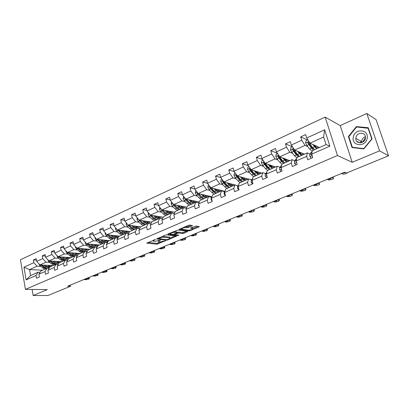 <?xml version="1.0" encoding="UTF-8"?>
<svg xmlns="http://www.w3.org/2000/svg" width="409" height="409" viewBox="0 0 409 409"><rect width="100%" height="100%" fill="white"/><g stroke="black" fill="none" stroke-linecap="round" stroke-linejoin="round"><path stroke-width="0.61" d="M155.374 239.49L146.765 243.13L156.903 244.219L165.706 240.686L159.817 241.97L158.595 241.785C158.165 241.545 158.457 241.198 159.479 240.743L160.553 240.083L154.689 241.397L153.426 241.208C152.992 240.962 153.283 240.61 154.3 240.155L155.374 239.49M361.433 142.705L360.559 142.23M192.158 225.911L192.47 225.533L189.658 225.088L188.355 225.323L179.183 229.444L188.948 230.85L190.211 230.62L198.973 226.969L199.29 226.596L196.013 226.075L190.942 227.9L190.635 228.268L192.573 228.59C192.542 229.464 191.136 229.996 188.36 230.19L181.734 229.204C181.749 228.314 183.171 227.777 186.003 227.588L188.355 227.511L192.158 225.911L192.046 225.456M352.221 162.281L379.583 150.855L388.55 155.798L376.081 119.612L366.832 113.492L340.222 125.589L325.155 117.102L337.486 155.507L352.221 162.281L340.222 125.589M32.117 289.449L33.149 295.502L47.275 289.603L25.409 289.383L337.486 155.507M33.149 295.502L47.945 295.508L70.563 286.228L70.353 285.088M388.55 155.798L346.561 173.017L344.603 172.204L67.7 286.177L70.563 286.228M166.591 234.838L165.308 235.073L156.565 238.989L166.596 240.175L167.838 239.945L176.499 236.116L166.591 234.838M168.027 233.922L177.987 230.022L187.762 231.412L183.774 233.304L182.516 233.534L178.621 233.007L174.919 234.26L174.735 234.638L178.886 235.185L177.803 235.589L167.859 234.301L168.027 233.922M379.583 150.855L366.832 113.492M311.704 154.142L312.323 150.681L326.029 144.607L329.879 146.136L311.704 154.142L312.773 157.593L307.732 159.796L306.673 156.356L296.167 160.977L297.195 164.398L292.297 166.535L291.28 163.13L281.06 167.629L282.052 171.008L277.287 173.089L276.305 169.725L266.371 174.096L267.328 177.44L262.69 179.464L261.745 176.136L252.077 180.389L252.997 183.697L248.488 185.671L247.573 182.373L238.161 186.514L239.05 189.791L234.659 191.709L233.779 188.447L224.613 192.481L225.471 195.717L221.197 197.588L220.349 194.357L211.422 198.288L212.245 201.494L208.079 203.314L207.261 200.119L198.564 203.948L199.362 207.123L195.303 208.892L194.51 205.732L186.034 209.464L186.801 212.603L182.843 214.331L182.082 211.202L173.815 214.843L174.556 217.951L170.696 219.638L169.965 216.54L161.898 220.093L162.618 223.166L158.85 224.812L158.14 221.744L150.272 225.211L150.967 228.253L147.291 229.858L146.606 226.821L138.927 230.206L139.597 233.217L136.013 234.786L135.348 231.78L127.853 235.078L128.503 238.064L125.001 239.592L124.362 236.617L117.04 239.843L117.664 242.798L114.244 244.291L113.625 241.346L106.478 244.49L107.081 247.419L103.738 248.876L103.14 245.957L96.156 249.035L96.739 251.934L93.477 253.36L92.899 250.466L86.069 253.473L86.636 256.346L83.446 257.742L82.884 254.879L76.212 257.813L76.759 260.661L73.64 262.026L73.099 259.188L66.57 262.062L67.102 264.879L64.049 266.213L63.528 263.401L57.142 266.208L57.654 269.004L54.673 270.308L54.167 267.522L47.919 270.272L48.415 273.038L45.496 274.311L45.005 271.556L38.896 274.245L39.376 276.985L36.519 278.232L36.043 275.497L26.104 279.874L23.973 267.189L33.829 262.685L33.364 259.986L36.186 258.687L36.657 261.392L42.715 258.621L42.234 255.901L45.118 254.572L45.603 257.302L51.8 254.475L51.299 251.724L54.249 250.369L54.75 253.125L61.079 250.231L60.563 247.46L63.574 246.07L64.095 248.851L70.568 245.896L70.036 243.099L73.114 241.678L73.651 244.485L80.266 241.463L79.719 238.641L82.869 237.189L83.426 240.022L90.19 236.929L89.622 234.081L92.843 232.593L93.421 235.451L100.343 232.292L99.755 229.413L103.048 227.895L103.646 230.778L110.732 227.542L110.118 224.638L113.492 223.084L114.111 225.998L121.361 222.685L120.732 219.751L124.188 218.161L124.822 221.105L132.25 217.711L131.596 214.751L135.134 213.12L135.793 216.09L143.395 212.614L142.721 209.628L146.345 207.956L147.025 210.957L154.817 207.394L154.121 204.377L157.833 202.67L158.539 205.696L166.524 202.046L165.798 198.999L169.602 197.245L170.333 200.308L178.518 196.565L177.772 193.488L181.673 191.688L182.429 194.781L190.819 190.947L190.042 187.833L194.045 185.993L194.832 189.111L203.437 185.18L202.634 182.036L206.739 180.149L207.552 183.298L216.387 179.265L215.553 176.09L219.761 174.147L220.604 177.332L229.674 173.191L228.81 169.986L233.13 167.992L234.004 171.213L243.314 166.959L242.419 163.718L246.857 161.673L247.762 164.924L257.327 160.553L256.397 157.281L260.957 155.18L261.898 158.462L271.724 153.973L270.758 150.665L275.446 148.508L276.423 151.826L286.52 147.214L285.523 143.866L290.339 141.647L291.351 145.006L301.735 140.261L300.697 136.877L305.656 134.597L306.704 137.991L324.659 129.786L329.879 146.136M325.155 117.102L20.45 259.741L25.409 289.383M304.439 154.178L294.649 150.077L305.027 145.399L307.721 146.601M305.027 145.399L301.735 140.261M294.649 150.077L291.351 145.006M296.167 160.977L296.898 157.516L307.333 152.894L306.673 156.356M310.022 154.04L307.333 152.894M289.807 160.66L279.73 156.805L289.823 152.255L292.604 153.385M289.823 152.255L286.52 147.214M279.73 156.805L276.423 151.826M281.06 167.629L281.898 164.167L292.046 159.668L291.28 163.13M294.817 160.747L292.046 159.668M275.559 166.974L265.216 163.349L275.037 158.922L277.895 159.985M282.9 161.846L283.411 162.041M275.037 158.922L271.724 153.973M265.216 163.349L261.898 158.462M266.371 174.096L267.307 170.63L277.179 166.258L276.305 169.725M280.027 167.266L277.179 166.258M261.678 173.125L251.09 169.72L260.651 165.41L263.58 166.407M268.345 168.033L269.148 168.309M260.651 165.41L257.327 160.553M251.09 169.72L247.762 164.924M252.077 180.389L253.105 176.923L262.716 172.664L261.745 176.136M265.635 173.615L262.716 172.664M248.156 179.116L237.338 175.921L246.642 171.724L249.643 172.664M254.229 174.101L254.935 174.321M246.642 171.724L243.314 166.959M237.338 175.921L234.004 171.213M238.161 186.514L239.28 183.048L248.636 178.907L247.573 182.373M251.627 179.791L248.636 178.907M238.007 185.778L223.943 181.959L233.007 177.874L236.07 178.753M240.512 180.032L241.131 180.211M233.007 177.874L229.674 173.191M223.943 181.959L220.604 177.332M224.613 192.481L225.819 189.014L234.93 184.98L233.779 188.447M237.982 185.809L234.93 184.98M224.935 191.351L210.896 187.843L219.725 183.861L222.844 184.684M227.164 185.829L227.701 185.972M219.725 183.861L216.387 179.265M210.896 187.843L207.552 183.298M211.422 198.288L212.706 194.827L221.581 190.896L220.349 194.357M224.694 191.673L221.581 190.896M211.99 196.755L198.176 193.58L206.78 189.699L209.955 190.471M214.168 191.494L214.633 191.606M206.78 189.699L203.437 185.18M198.176 193.58L194.832 189.111M198.564 203.948L199.919 200.492L208.57 196.657L207.261 200.119M211.739 197.383L208.57 196.657M199.316 202.031L185.773 199.168L194.168 195.384L197.389 196.105M201.509 197.031L201.903 197.118M194.168 195.384L190.819 190.947M185.773 199.168L182.429 194.781M186.034 209.464L187.46 206.013L195.896 202.276L194.51 205.732M198.968 202.92L195.896 202.276M186.969 207.205L173.682 204.623L181.867 200.931L185.139 201.606M189.173 202.435L189.5 202.501M181.867 200.931L178.518 196.565M173.682 204.623L170.333 200.308M173.815 214.843L175.308 211.397L183.534 207.757L182.082 211.202M186.504 208.324L183.534 207.757M174.934 212.271L161.882 209.945L169.868 206.34L173.186 206.969M177.138 207.716L177.409 207.767M169.868 206.34L166.524 202.046M161.882 209.945L158.539 205.696M161.898 220.093L163.457 216.652L171.478 213.094L169.965 216.54M174.357 213.6L171.478 213.094M163.196 217.23L150.369 215.134L158.165 211.622L161.519 212.205M158.165 211.622L154.817 207.394M150.369 215.134L147.025 210.957M150.272 225.211L151.892 221.775L159.72 218.309L158.14 221.744M162.506 218.754L159.72 218.309M151.744 222.092L139.132 220.2L146.739 216.77L150.134 217.312M146.739 216.77L143.395 212.614M139.132 220.2L135.793 216.09M138.927 230.206L140.604 226.78L148.242 223.396L146.606 226.821M150.941 223.789L148.242 223.396M140.568 226.852L128.16 225.149L135.589 221.801L139.019 222.302M135.589 221.801L132.25 217.711M128.16 225.149L124.822 221.105M127.853 235.078L129.581 231.663L137.041 228.36L135.348 231.78M139.658 228.708L137.041 228.36M129.868 231.535L117.444 229.981L124.699 226.709L128.16 227.169M139.295 226.673L138.078 228.498L139.663 228.703M124.699 226.709L121.361 222.685M117.444 229.981L114.111 225.998M117.04 239.843L118.814 236.433L126.1 233.207L124.362 236.617M128.646 233.513L126.1 233.207M119.505 236.126L106.974 234.705L114.06 231.504L117.557 231.929M127.526 233.14L128.758 233.288M114.06 231.504L110.732 227.542M106.974 234.705L103.646 230.778M106.478 244.49L108.298 241.095L115.42 237.941L113.625 241.346M117.889 238.212L115.42 237.941M109.372 240.62L96.739 239.316L103.666 236.192L107.189 236.581M117.199 237.685L118.109 237.787M103.666 236.192L100.343 232.292M96.739 239.316L93.421 235.451M96.156 249.035L98.022 245.645L104.98 242.563L103.14 245.957M107.383 242.803L104.98 242.563M99.459 245.011L86.739 243.825L93.513 240.773L97.061 241.126M107.102 242.128L107.71 242.189M93.513 240.773L90.19 236.929M86.739 243.825L83.426 240.022M86.069 253.473L87.981 250.098L94.781 247.087L92.899 250.466M97.117 247.292L94.781 247.087M89.765 249.306L76.964 248.232L83.584 245.252L87.153 245.574M97.219 246.479L97.552 246.509M83.584 245.252L80.266 241.463M76.964 248.232L73.651 244.485M76.212 257.813L78.16 254.449L84.811 251.504L82.884 254.879M87.086 251.683L84.811 251.504M80.276 253.514L67.398 252.547L73.876 249.628L77.47 249.919M73.876 249.628L70.568 245.896M67.398 252.547L64.095 248.851M66.57 262.062L68.559 258.703L75.062 255.824L73.099 259.188M77.275 255.978L75.062 255.824M70.992 257.624L58.042 256.765L64.377 253.907L67.991 254.168M64.377 253.907L61.079 250.231M58.042 256.765L54.75 253.125M57.142 266.208L59.167 262.864L65.527 260.047L63.528 263.401M67.684 260.18L65.527 260.047M61.902 261.653L48.891 260.891L55.087 258.099L58.722 258.33M55.087 258.099L51.8 254.475M48.891 260.891L45.603 257.302M47.919 270.272L49.98 266.939L56.202 264.183L54.167 267.522M58.303 264.296L56.202 264.183M53.006 265.594L39.934 264.93L45.997 262.195L49.647 262.399M45.997 262.195L42.715 258.621M39.934 264.93L36.657 261.392M38.896 274.245L40.987 270.922L47.076 268.227L45.005 271.556M49.126 268.319L47.076 268.227M42.689 270.17L29.555 269.613L37.101 266.208L40.767 266.387M37.101 266.208L33.829 262.685M23.973 267.189L29.555 269.613L30.568 275.538L38.144 272.184L36.043 275.497M326.029 144.607L323.616 137.015L309.991 143.16L319.475 147.516M40.143 272.261L38.144 272.184M319.081 147.69L319.158 147.368M224.413 191.601L224.306 191.192M30.568 275.538L26.104 279.874M309.991 143.16L306.704 137.991M324.659 129.786L323.616 137.015M36.442 260.165L33.364 259.986M45.394 256.111L42.234 255.901M54.54 251.964L51.299 251.724M63.886 247.736L60.563 247.46M73.446 243.411L70.036 243.099M83.221 238.994L79.719 238.641M93.221 234.48L89.622 234.081M103.457 229.863L99.755 229.413M113.932 225.149L110.118 224.638M124.653 220.323L120.732 219.751M135.635 215.39L131.596 214.751M146.887 210.344L142.721 209.628M158.416 205.18L154.121 204.377M170.236 199.899L165.798 198.999M182.358 194.495L177.772 193.488M194.791 188.968L190.042 187.833M207.557 183.309L202.634 182.036M220.758 177.547L215.553 176.09M234.321 171.657L228.81 169.986M248.263 165.645L242.419 163.718M262.604 159.505L256.397 157.281M277.363 153.242L270.758 150.665M292.43 146.805L285.523 143.866M307.404 139.996L300.697 136.877M348.396 136.488L352.042 147.567L363.846 148.917L372.062 138.948L368.248 127.72L356.387 126.611L348.396 136.488L348.903 136.759M153.094 240.241L153.324 240.748M158.257 240.824L158.493 241.341M147.961 242.414L156.703 243.355L160.706 241.97M169.924 238.115L175.149 235.932M157.736 238.278L158.145 238.324M158.411 238.416L158.309 238.672L166.99 239.694L168.881 239.107C169.934 238.641 170.236 238.283 169.796 238.038L163.513 237.23L158.411 238.416L158.324 238.028M169.403 237.859L169.587 237.159L169.219 237.072L169.423 237.951M162.317 236.341L169.219 237.072M186.438 231.213L183.559 232.419L183.774 233.304M176.816 232.481L178.406 232.113L182.307 232.649L183.559 232.419M174.556 234.306L173.973 234.234M170.124 233.728L168.876 233.565M174.505 232.45C171.724 232.639 170.318 233.166 170.297 234.025L172.889 234.393L176.596 233.14L176.887 232.787L174.505 232.45L174.29 231.55L173.677 231.535M170.006 233.084L170.2 233.616M176.627 232.118L176.78 232.757M174.29 231.55L176.57 231.862M185.211 226.652L188.135 226.606L191.172 225.323M181.427 228.253L181.632 228.774M192.455 228.11L192.102 227.634L192.327 228.529M191.719 227.578L192.102 227.634M192.644 228.626L197.997 226.387M180.282 228.738L181.54 228.922M357.134 127.051L356.387 126.611M38.814 263.723L39.847 265.676L42.792 267.946L45.246 269.035M47.879 266.74L48.42 265.364M43.594 265.119L45.619 266.688L49.515 267.69M51.324 266.341L51.754 265.533M45.077 265.19L45.91 265.84C47.229 266.806 48.466 267.026 49.617 266.484L50.696 265.477M40.665 264.971L43.865 267.471L46.319 268.56M49.346 265.41L48.533 266.775M49.494 267.721L47.95 268.263M46.994 268.258L44.545 267.164L41.774 265.027M48.916 266.729L49.898 265.436M86.498 278.442L89.336 278.585L88.927 279.01L86.181 279.659L83.712 279.587M85.997 278.647L86.805 278.718C86.728 279.056 86.033 279.286 84.719 279.398L84.213 279.383M47.705 259.597L48.727 261.683L51.677 263.989L54.126 265.098M56.754 262.762L57.265 261.382M52.536 261.106L54.561 262.701C56.007 263.79 57.383 264.107 58.691 263.657M60.235 262.394L60.655 261.581M54.014 261.193L54.847 261.847C56.166 262.834 57.398 263.059 58.538 262.527L59.607 261.52M49.54 260.932L52.771 263.498L55.22 264.618M58.221 261.438L57.434 262.813M58.676 263.662L57.286 264.24M55.91 264.311L53.461 263.191L50.67 260.998M57.827 262.767L58.789 261.469M56.79 255.38L57.802 257.598L60.747 259.94L63.196 261.08M65.823 258.692L66.299 257.312M61.672 257.005L63.697 258.626C65.271 259.822 66.733 260.114 68.088 259.495M69.341 258.36L69.75 257.542M63.144 257.103L63.973 257.772C65.292 258.774 66.519 259.009 67.654 258.478L68.707 257.476M58.61 256.801L61.866 259.444L64.31 260.584M67.28 257.379L66.524 258.759M67.797 259.623L66.682 260.119M65.021 260.272L62.577 259.127L59.755 256.878M66.928 258.723L67.868 257.419M95.297 274.822L98.104 274.981L97.685 275.421L94.908 276.075L92.46 275.988M94.786 275.032L95.583 275.104C95.502 275.451 94.801 275.686 93.472 275.799L92.966 275.778M104.275 271.126L107.051 271.305L106.616 271.76L103.814 272.425L101.376 272.317M103.753 271.341L104.53 271.418C104.459 271.775 103.743 272.011 102.398 272.123L101.897 272.103M362.589 142.235L365.482 137.577M353.32 137.035C351.065 146.028 365.493 147.69 367.118 138.472C369.317 129.305 354.813 127.956 353.32 137.035M355.942 137.516L355.835 138.395C355.401 144.086 364.414 144.249 365.375 138.503L365.472 137.807C366.096 131.938 356.873 131.718 355.942 137.516M365.416 136.672C363.468 137.378 362.246 138.728 361.74 140.722L361.725 142.618M368.069 128.078L371.761 138.953L363.805 148.605L352.374 147.301L348.836 136.57L356.582 127L368.448 128.314M353.131 147.69L352.374 147.301M66.074 251.065L65.992 251.586L67.071 253.427L70.021 255.809L72.459 256.975M75.087 254.531L75.527 253.156M71.008 252.818L73.032 254.464C74.622 255.691 76.089 255.993 77.439 255.359L77.741 255.18M78.64 254.24L79.044 253.416M72.47 252.926L73.303 253.606C74.622 254.628 75.839 254.873 76.964 254.347L78.007 253.34M67.879 252.583L71.161 255.298L73.6 256.469M76.539 253.232L75.808 254.623M77.112 255.502L76.217 255.906M74.326 256.152L71.887 254.976L69.044 252.67M76.227 254.587L77.137 253.278M113.436 267.353L116.182 267.552L115.139 268.268L112.899 268.693L110.476 268.57M112.899 267.573L113.666 267.655C113.595 268.023 112.874 268.268 111.504 268.381L111.008 268.355M75.558 246.647L75.46 247.302L76.549 249.163L79.494 251.586L81.928 252.782M84.551 250.277L84.949 248.902M80.547 248.534L82.577 250.211C84.162 251.463 85.624 251.775 86.959 251.146L87.705 250.589M88.145 250.027L88.538 249.204M82.004 248.657L82.838 249.347C84.152 250.385 85.369 250.645 86.478 250.124L87.506 249.117M77.347 248.268L80.665 251.065L83.093 252.261M85.997 248.994L85.297 250.39M83.835 251.934L81.401 250.737L78.533 248.365M85.726 250.364L86.616 249.045M122.787 263.503L125.497 263.718L125.026 264.214L122.168 264.889L119.765 264.746M122.24 263.728L122.991 263.815C122.92 264.194 122.189 264.444 120.803 264.557L120.307 264.526M85.261 242.128L85.138 242.92L86.233 244.802L89.182 247.271L91.606 248.493M94.218 245.927L94.581 244.556M90.302 244.158L92.332 245.865L94.755 247.097M95.527 247.148L96.688 246.842L98.242 244.899M91.749 244.291L92.582 244.996C93.896 246.054 95.108 246.325 96.202 245.804L97.214 244.802M87.03 243.851L90.374 246.734L92.797 247.961M95.665 244.659L94.995 246.065M93.554 247.629L91.13 246.402L88.237 243.963M95.435 246.044L96.299 244.715M132.332 259.577L135.006 259.807L134.52 260.323L131.632 261.008L129.249 260.845M131.775 259.807L132.506 259.894C132.434 260.288 131.698 260.538 130.292 260.651L129.801 260.62M95.179 237.501L95.041 238.437L96.141 240.344L99.085 242.854L101.498 244.107M104.106 241.474L104.428 240.109M100.282 239.679L102.306 241.417L104.719 242.68M106.023 242.67L106.637 242.44L108.16 240.492M101.718 239.827L102.547 240.543C103.86 241.622 105.062 241.903 106.146 241.392L107.143 240.39M96.933 239.337L100.307 242.312L102.72 243.565M105.542 240.226L104.908 241.642M103.492 243.222L101.079 241.964L98.155 239.459M105.369 241.632L106.202 240.293M142.076 255.564L144.714 255.814L144.208 256.351L141.294 257.041L138.932 256.862M141.509 255.799L142.225 255.886C142.158 256.295 141.407 256.555 139.98 256.663L139.495 256.627M105.328 232.762L105.164 233.851L106.274 235.783L109.213 238.34L111.621 239.623M114.213 236.913L114.494 235.558M110.486 235.103L112.511 236.872L114.914 238.166M116.534 238.064L118.303 235.993M111.913 235.262L112.741 235.993C114.055 237.087 115.246 237.384 116.32 236.877L117.296 235.875M107.061 234.71L110.461 237.782L112.869 239.071M115.645 235.691L115.047 237.113M113.656 238.718L111.253 237.43L108.298 234.853M115.522 237.113L116.325 235.768M152.036 251.469L154.633 251.739L154.106 252.297L151.161 252.992L148.82 252.793M151.453 251.709L152.148 251.796C152.082 252.215 151.325 252.481 149.878 252.593L149.397 252.552M115.711 227.91L115.522 229.163L116.637 231.121L119.576 233.723L121.969 235.037M124.546 232.24L124.786 230.901M120.926 230.415L122.945 232.22L125.338 233.544M127.209 233.34L128.682 231.387M122.342 230.594L123.17 231.336C124.479 232.45 125.665 232.762 126.718 232.261L127.68 231.264M117.332 229.848L120.854 233.15L123.247 234.469M125.977 231.049L125.415 232.481M124.055 234.112L121.662 232.793L118.682 230.134M125.906 232.491L126.678 231.136M162.204 247.281L164.761 247.573L164.213 248.156L161.238 248.856L158.922 248.631M161.611 247.527L162.286 247.619C162.22 248.053 161.453 248.324 159.985 248.437L159.51 248.391M126.34 222.941L126.125 224.362L127.245 226.346L130.18 228.994L132.562 230.344M135.118 227.45L135.313 226.131M131.611 225.62L133.631 227.455L136.008 228.815M133.012 225.814L133.84 226.566C135.149 227.706 136.325 228.028 137.363 227.537L138.303 226.54M127.741 224.638L131.488 228.411L133.871 229.761M136.545 226.3L136.028 227.736M132.168 227.91L129.249 225.298M134.694 229.398L132.317 228.043L129.3 225.308M136.529 227.767L137.271 226.397M172.593 243.002L175.108 243.314L174.541 243.922L171.529 244.633L169.239 244.388M171.99 243.253L172.644 243.35C172.583 243.8 171.806 244.076 170.313 244.188L169.842 244.137M137.214 217.844L136.974 219.449L138.104 221.458L141.033 224.158L143.401 225.538M145.931 222.537L146.079 221.243M142.552 220.712L144.566 222.583L146.928 223.974M149.167 223.529L150.159 221.852M143.937 220.921L144.766 221.688C146.069 222.849 147.235 223.186 148.257 222.701L149.178 221.709M138.503 219.428L139.443 220.855L142.368 223.559L144.74 224.945M147.358 221.433L146.882 222.879M143.257 223.222L140.062 220.339M145.589 224.572L143.216 223.181L140.175 220.359M147.404 222.925L148.109 221.545M183.217 238.631L185.681 238.963L185.093 239.597L182.051 240.318L179.786 240.047M182.598 238.887L183.232 238.989C183.166 239.449 182.378 239.735 180.865 239.848L180.4 239.792M148.36 212.619L148.084 214.418L149.224 216.453L152.143 219.204L154.5 220.62M156.995 217.496L157.097 216.233M153.753 215.686L155.763 217.593L158.114 219.019M160.486 218.432L161.274 216.918M155.123 215.911L155.947 216.693C157.25 217.879 158.401 218.232 159.408 217.752L160.308 216.76M149.633 214.209L150.594 215.834L153.513 218.59L155.87 220.011M158.426 216.453L157.992 217.905M154.587 218.391L151.126 215.257M156.734 219.628L154.382 218.207L151.31 215.287M158.539 217.966L159.203 216.581M194.071 234.163L196.489 234.515L195.875 235.18L192.803 235.906L190.563 235.61M193.437 234.423L194.05 234.526C193.989 235.006 193.191 235.298 191.652 235.41L191.197 235.349M159.771 207.261L159.464 209.265L160.609 211.33L163.523 214.132L165.865 215.584M168.319 212.317L168.375 211.1M165.226 210.538L167.23 212.481L169.566 213.943M172.051 213.196L172.659 211.867M166.586 210.783L167.404 211.576C168.697 212.782 169.842 213.155 170.829 212.685L171.703 211.693M161.069 208.912L162.015 210.696L164.929 213.503L167.266 214.965M170.548 211.56L169.934 212.89M169.755 211.346L169.372 212.803M166.172 213.437L162.46 210.047M168.155 214.572L165.819 213.109L162.716 210.093M205.175 229.597L207.542 229.97L206.903 230.661L203.794 231.392L201.586 231.07M204.526 229.863L205.119 229.965C205.057 230.461 204.244 230.763 202.685 230.87L202.23 230.804M171.504 201.811L171.126 203.989L172.281 206.075L175.18 208.938L177.506 210.425M179.904 206.995L179.919 205.834M176.985 205.262L178.978 207.24L181.294 208.748M183.876 207.818L184.321 206.688M178.324 205.522L179.137 206.335C180.43 207.567 181.56 207.951 182.526 207.491L183.375 206.504M172.813 203.503L173.718 205.43L176.622 208.293L178.943 209.791M182.128 206.581L182.133 206.264M181.356 206.116L181.018 207.573M178.033 208.345L174.065 204.699M179.853 209.388L177.532 207.89L174.398 204.761M181.611 207.685L182.194 206.274M216.53 224.919L218.841 225.323L218.176 226.039L215.037 226.78L212.859 226.433M174.173 216.33L173.948 215.39M215.865 225.195L216.433 225.298C216.371 225.809 215.548 226.121 213.963 226.233L213.518 226.162M183.595 196.31L183.074 198.575L184.234 200.696L187.128 203.61L189.433 205.139M191.77 201.514L191.744 200.43M189.03 199.858L191.018 201.877L193.319 203.421M195.967 202.291L196.264 201.386M190.354 200.139L191.167 200.967C192.45 202.22 193.564 202.624 194.51 202.169L195.333 201.192M184.868 197.982L184.791 198.61L185.712 200.032L188.6 202.951L190.906 204.49M193.994 201.468L193.999 200.906M193.237 200.747L192.956 202.21M190.17 203.12L185.952 199.209M191.836 204.076L189.536 202.537L186.371 199.295M193.575 202.353L194.106 200.931M228.145 220.139L230.405 220.563L229.71 221.31L226.53 222.061L224.393 221.683M186.504 211.381L186.095 210.88L186.044 209.515M227.465 220.42L228.012 220.528C227.951 221.054 227.113 221.376 225.502 221.484L225.068 221.407M195.998 190.671L195.655 190.824L195.323 193.033L196.494 195.18L199.372 198.15L201.657 199.725M203.912 195.86L203.851 194.883M201.381 194.316L203.36 196.376L205.64 197.961M208.253 196.801L208.508 195.952M202.685 194.612L203.493 195.461C204.771 196.739 205.875 197.158 206.796 196.719L207.588 195.742M197.245 192.337L197.082 193.053L198.007 194.5L200.88 197.481L203.166 199.055M206.151 196.213L206.156 195.415M205.405 195.241L205.18 196.698M202.598 197.751L197.879 193.237L197.082 193.053M204.122 198.631L201.841 197.051L198.646 193.687M205.829 196.882L206.315 195.451M240.032 215.246L242.235 215.696L241.509 216.479L238.294 217.235L236.192 216.826M199.157 206.3L198.452 205.461L198.805 203.334M239.337 215.533L239.858 215.645C239.797 216.187 238.948 216.519 237.312 216.627L236.883 216.545M208.718 184.883L208.222 185.108L207.884 187.342L209.06 189.525L211.923 192.557L214.188 194.168M216.335 190.021L216.264 189.183M214.05 188.631L216.018 190.732L218.273 192.358M220.819 191.233L221.059 190.384M215.328 188.953L216.136 189.812C217.409 191.121 218.493 191.56 219.388 191.131L220.154 190.159M209.955 186.565L209.689 187.358L210.615 188.825L213.478 191.867L215.737 193.483M218.621 190.814L218.616 189.771M217.879 189.587L217.711 191.044M215.328 192.24L213.6 190.947L210.471 187.552L209.689 187.358M216.719 193.048L214.459 191.427L211.228 187.925M218.396 191.274L218.83 189.827M252.2 210.241L254.342 210.712L253.585 211.53L250.334 212.297L248.268 211.857M212.143 201.085L211.121 199.899L211.248 198.007L211.77 197.348M251.489 210.533L251.985 210.645C251.918 211.208 251.06 211.545 249.398 211.657L248.974 211.565M221.77 178.948L221.111 179.249L220.773 181.509L221.954 183.723L224.802 186.816L227.041 188.472M229.055 183.968L228.979 183.329M227.046 182.803L228.999 184.945L231.233 186.616M233.703 185.522L233.928 184.669M228.299 183.145L229.101 184.024C230.364 185.359 231.433 185.814 232.307 185.395L233.038 184.428M223.012 180.671L222.619 181.514L223.549 183.002L226.392 186.105L228.631 187.772M231.402 185.262L231.382 183.978M230.666 183.784L230.558 185.226M228.375 186.576L226.499 185.185L223.391 181.724L222.619 181.514M229.638 187.327L227.399 185.655L224.137 182.01M231.279 185.512L231.658 184.055M264.659 205.113L266.734 205.615L265.942 206.463L262.655 207.24L260.635 206.77M225.466 195.722L224.127 194.193L224.224 192.291L225.068 191.177M263.933 205.41L264.403 205.528C264.332 206.11 263.457 206.458 261.77 206.571L261.356 206.473M235.17 172.854L234.337 173.232L233.994 175.522L235.185 177.767L238.018 180.926L240.231 182.629M242.067 177.695L242.016 177.302M240.38 176.816L242.322 179.004L244.526 180.727M246.924 179.663L247.123 178.81M241.612 177.184L242.409 178.079C243.662 179.444 244.71 179.924 245.553 179.515L246.254 178.554M236.438 174.648L235.886 175.517L236.821 177.031L239.648 180.2L241.857 181.908M244.521 179.551L244.47 178.027M243.774 177.823L243.723 179.244M241.75 180.758L239.735 179.275L236.642 175.742L235.886 175.517M242.89 181.453L240.681 179.74L237.384 175.931M244.495 179.597L244.817 178.13M277.42 199.858L279.429 200.39L278.601 201.274L275.272 202.061L273.294 201.555M238.851 189.878L237.471 188.339L237.532 186.427L238.713 184.807M276.673 200.165L277.118 200.282C277.046 200.885 276.152 201.243 274.439 201.356L274.035 201.254M248.928 166.596L247.915 167.056L247.568 169.377L248.764 171.657L251.576 174.883L253.759 176.632M254.066 170.676L258.176 174.679M260.487 173.656L260.671 172.802M255.272 171.064L256.065 171.979C257.312 173.375 258.34 173.876 259.153 173.477L259.817 172.526M250.272 168.534L249.51 169.362L250.441 170.901L253.253 174.137L255.436 175.896M257.987 173.498L257.895 171.908M257.22 171.688L257.23 173.079M255.456 174.781L253.324 173.206L250.252 169.597L249.51 169.362M256.494 175.425L254.311 173.661L250.686 169.132M258.053 173.523L258.309 172.041M290.487 194.479L292.435 195.037L290.722 196.31L288.197 196.76L286.264 196.218M252.593 183.876L251.167 182.327L251.198 180.405L252.706 178.268M289.725 194.791L290.145 194.914C290.068 195.538 289.158 195.906 287.42 196.018L287.021 195.906M263.059 160.17L261.852 160.717L261.504 163.068L262.706 165.379L265.497 168.677L267.655 170.476M268.125 164.367L272.184 168.472M274.408 167.486L274.572 166.632M269.301 164.781L270.088 165.717C271.32 167.143 272.328 167.664 273.115 167.281L273.739 166.34M270.456 169.234L268.309 167.424L264.582 162.531C263.923 161.938 263.56 162.107 263.498 163.038L267.22 167.91L269.373 169.715M271.806 167.204L271.668 165.609M271.009 165.379L271.075 166.719M269.521 168.636L267.271 166.974L264.219 163.293L263.498 163.038M271.97 167.276L272.159 165.783M303.882 188.968L305.753 189.556C306.142 189.756 305.84 190.078 304.843 190.522L301.438 191.325L299.557 190.747M266.704 177.71L265.236 176.156L265.231 174.224L266.985 171.821M303.105 189.29L303.488 189.408C303.412 190.057 302.486 190.436 300.717 190.548L300.334 190.43M277.578 153.564L276.172 154.203L275.819 156.586L277.031 158.932L279.797 162.301L281.919 164.157M283.386 162.138L283.452 161.862M282.563 157.889L286.576 162.092M288.708 161.151L288.846 160.292M283.713 158.329L284.49 159.285C285.712 160.742 286.699 161.289 287.445 160.921L288.038 159.985M284.802 162.879L282.685 161.013L278.989 156.039C278.33 155.42 277.956 155.584 277.854 156.514L281.566 161.514L283.682 163.375M285.988 160.696L285.794 159.127M285.16 158.881L285.277 160.139M283.953 162.317L281.596 160.579L278.555 156.785L277.854 156.514M286.254 160.849L286.372 159.346M317.614 183.314L319.429 183.943C319.802 184.152 319.48 184.485 318.458 184.945L315.017 185.758L313.176 185.139M281.203 171.381L279.69 169.812L279.649 167.874L281.55 165.379M316.817 183.646L317.185 183.774C317.077 184.439 316.137 184.827 314.357 184.945L313.974 184.812M292.501 146.775L290.891 147.511L290.528 149.924L291.75 152.312L294.49 155.752L296.842 157.782M297.972 155.558L298.038 155.118M297.404 151.233L301.356 155.543M303.391 154.643L303.504 153.784M298.519 151.698L299.291 152.675C300.497 154.167 301.459 154.735 302.174 154.382L302.721 153.457M299.536 156.35L297.455 154.428L293.785 149.351C293.146 148.733 292.752 148.881 292.604 149.796L296.305 154.945L298.386 156.857M300.528 153.958L300.298 152.439M299.184 152.542L299.7 152.312L299.838 153.314M298.759 155.809L296.315 154.004L293.279 150.077L292.604 149.796M300.917 154.224L300.968 152.721M331.694 177.521L333.453 178.186C333.81 178.411 333.463 178.759 332.41 179.224L328.954 180.057L327.144 179.393M296.106 164.873L294.546 163.298L294.465 161.345L296.244 158.881M330.876 177.859L331.234 177.997C331.096 178.677 330.135 179.081 328.35 179.198L327.962 179.055M296.172 160.998L296.505 162.107M307.849 139.796L306.014 140.63L305.651 143.078L306.878 145.502L309.587 149.024L312.225 151.228M312.957 148.769L312.997 148.109M312.66 144.387L316.556 148.81M318.483 147.956L318.57 147.097M313.739 144.883L314.501 145.885C315.697 147.409 316.632 148.002 317.307 147.664L317.808 146.749M314.679 149.638L312.64 147.664L308.994 142.475C308.376 141.857 307.967 141.989 307.772 142.889L311.459 148.191L313.499 150.159M315.441 146.949L315.181 145.543M314.398 145.747L314.654 145.635L314.751 146.202M313.964 149.116L311.443 147.25L308.422 143.181L307.772 142.889M314.654 145.635L314.582 145.267M315.978 147.393L315.952 145.895M311.428 158.181L309.817 156.596L309.695 154.633L311.351 152.199M341.469 173.498L343.238 174.214L345.789 173.738L347.977 172.44M345.462 172.562L342.307 173.15M311.852 153.298L311.525 155.026L312.093 155.4M154.213 239.766L154.3 240.155M159.392 240.364L159.479 240.743M157.935 243.125L158.135 243.989M156.703 243.355L156.903 244.219M146.841 242.9L146.903 243.161M155.216 239.485L155.272 239.74M176.11 236.054L176.207 236.458M167.751 239.572L167.838 239.945M166.473 239.633L166.596 240.175M156.637 238.759L156.693 239.02M163.303 236.341L163.513 237.23M159.357 237.593L159.444 237.982M187.353 231.346L187.455 231.765M182.307 232.649L182.516 233.534M178.406 232.113L178.621 233.007M177.138 232.348L177.353 233.242M174.827 233.882L174.919 234.26M177.67 235.017L177.803 235.589M167.797 234.045L167.859 234.301M188.135 226.606L188.355 227.511M186.847 226.842L187.066 227.747M185.783 226.678L186.003 227.588M198.861 226.52L198.973 226.969M190.073 230.062L190.211 230.62M188.789 230.211L188.948 230.85M179.224 229.214L179.285 229.469M43.865 267.471L42.792 267.946M45.619 266.688L44.545 267.164M40.92 265.196L39.847 265.676M88.763 277.512L88.957 278.519M52.771 263.498L51.677 263.989M54.561 262.701L53.461 263.191M49.826 261.187L48.727 261.683M57.004 255.615L56.733 255.732M61.866 259.444L60.747 259.94M63.697 258.626L62.577 259.127M58.922 257.092L57.802 257.598M97.541 273.897L97.746 274.914M106.493 270.211L106.703 271.233M360.59 142.864L360.666 141.049M66.355 251.377L65.997 251.54M71.161 255.298L70.021 255.809M73.032 254.464L71.887 254.976M68.216 252.91L67.071 253.427M115.635 266.448L115.849 267.481M75.916 247.051L75.466 247.251M80.665 251.065L79.494 251.586M82.577 250.211L81.401 250.737M77.715 248.636L76.549 249.163M124.96 262.614L125.18 263.652M85.691 242.624L85.149 242.869M90.374 246.734L89.182 247.271M92.332 245.865L91.13 246.402M87.429 244.265L86.233 244.802M134.479 258.692L134.709 259.746M95.691 238.094L95.046 238.386M100.307 242.312L99.085 242.854M102.306 241.417L101.079 241.964M97.362 239.792L96.141 240.344M144.198 254.695L144.433 255.753M105.921 233.462L105.169 233.805M110.461 237.782L109.213 238.34M112.511 236.872L111.253 237.43M107.521 235.221L106.274 235.783M154.121 250.61L154.367 251.678M116.391 228.723L115.527 229.112M120.854 233.15L119.576 233.723M122.945 232.22L121.662 232.793M117.915 230.543L116.637 231.121M164.26 246.433L164.51 247.517M127.107 223.871L126.13 224.311M131.488 228.411L130.18 228.994M133.631 227.455L132.317 228.043M128.554 225.753L127.245 226.346M174.617 242.169L174.878 243.263M138.078 218.902L136.984 219.398M142.368 223.559L141.033 224.158M144.566 222.583L143.216 223.181M139.443 220.855L138.104 221.458M185.205 237.813L185.471 238.912M149.316 213.815L148.094 214.367M153.513 218.59L152.143 219.204M155.763 217.593L154.382 218.207M150.594 215.834L149.224 216.453M196.023 233.36L196.3 234.469M160.824 208.6L159.474 209.214M164.929 213.503L163.523 214.132M167.23 212.481L165.819 213.109M162.015 210.696L160.609 211.33M163.176 210.175L162.91 210.292M161.437 209.377L161.1 209.316M207.087 228.81L207.368 229.924M172.624 203.258L171.136 203.933M176.622 208.293L175.18 208.938M178.978 207.24L177.532 207.89M173.718 205.43L172.281 206.075M174.96 204.873L174.633 205.016M173.293 204.127L172.797 204.03M218.401 224.152L218.692 225.282M184.715 197.782L183.084 198.523M188.6 202.951L187.128 203.61M191.018 201.877L189.536 202.537M185.712 200.032L184.234 200.696M187.036 199.439L186.647 199.612M185.456 198.748L184.791 198.61M229.97 219.388L230.272 220.528M197.118 192.169L195.333 192.976M200.88 197.481L199.372 198.15M203.876 195.124L204.224 194.97M203.36 196.376L201.841 197.051M198.007 194.5L196.494 195.18M199.418 193.866L198.963 194.065M241.811 214.515L242.123 215.666M198.483 205.497L198.907 205.313M209.837 186.407L207.895 187.286M213.478 191.867L211.923 192.557M216.305 189.571L216.847 189.331M216.018 190.732L214.459 191.427M210.615 188.825L209.06 189.525M212.118 188.15L211.596 188.38M253.933 209.526L254.25 210.686M211.156 199.94L211.775 199.664M211.248 198.007L211.576 197.864M222.89 180.497L220.778 181.453M226.392 186.105L224.802 186.816M229.045 183.881L229.792 183.549M228.999 184.945L227.399 185.655M223.549 183.002L221.954 183.723M225.144 182.286L224.556 182.552M266.336 204.418L266.668 205.594M224.158 194.234L224.981 193.871M224.224 192.291L224.761 192.056M236.284 174.433L234.004 175.466M239.648 180.2L238.018 180.926M242.302 177.961L243.074 177.613M242.322 179.004L240.681 179.74M236.821 177.031L235.185 177.767M238.513 176.269L237.854 176.565M279.04 199.193L279.383 200.374M237.501 188.38L238.544 187.92M237.532 186.427L238.299 186.09M250.042 168.201L247.573 169.321M253.253 174.137L251.576 174.883M255.957 171.857L256.704 171.524M255.998 172.91L254.311 173.661M250.441 170.901L248.764 171.657M252.246 170.088L251.504 170.42M292.057 193.835L292.409 195.032M251.203 182.368L252.471 181.811M251.198 180.405L252.2 179.965M264.168 161.806L261.509 163.007M267.22 167.91L265.497 168.677M269.981 165.594L270.697 165.272M270.037 166.652L268.309 167.424M264.429 164.602L262.706 165.379M266.341 163.743L265.523 164.111M305.385 188.35L305.753 189.556L305.39 188.344M265.272 176.197L266.78 175.533M266.53 172.271L266.908 172.107M265.231 174.224L266.484 173.672M278.687 155.231L275.83 156.524M281.566 161.514L279.797 162.301M284.383 159.157L285.073 158.85M284.465 160.221L282.685 161.013M278.8 158.135L277.031 158.932M280.83 157.225L279.925 157.634M278.57 156.816L277.864 156.545M319.051 182.721L319.429 183.943M279.725 169.853L281.484 169.081M280.865 165.936L281.54 165.64M279.649 167.874L281.162 167.204M293.606 148.477L290.538 149.863M296.305 154.945L294.49 155.752M299.286 153.615L297.455 154.428M293.57 151.488L291.75 152.312M295.717 150.522L294.72 150.972M293.319 150.159L292.629 149.873M333.064 176.954L333.453 178.186M294.582 163.334L296.607 162.45M295.595 159.428L296.586 158.989M294.465 161.345L296.254 160.553M328.325 179.193L328.243 178.938M308.953 141.529L305.661 143.017M311.459 148.191L309.587 149.024M314.521 146.826L312.64 147.664M308.749 144.658L306.878 145.502M311.024 143.636L309.935 144.126M308.478 143.314L307.813 143.012M309.858 156.637L312.159 155.624M310.738 152.736L312.057 152.153M309.695 154.633L311.576 153.804M312.047 155.246L311.525 155.026M158.094 238.125L158.196 238.549M169.587 237.159L169.796 238.038M174.485 234.025L174.592 234.459M176.678 231.888L176.887 232.787M192.353 227.695L192.573 228.59M49.341 266.607L49.617 266.484M89.101 277.374L89.336 278.585M58.267 262.644L58.538 262.527M67.383 258.6L67.654 258.478M97.863 273.764L98.104 274.981M106.805 270.083L107.051 271.305M361.638 141.58L355.835 138.395M359.818 142.874L356.663 141.166M76.693 254.464L76.964 254.347M115.926 266.331L116.182 267.552M85.946 251.591L86.636 251.29M86.212 250.242L86.478 250.124M125.236 262.496L125.497 263.718M95.91 247.184L96.371 246.98M95.941 245.921L96.202 245.804M134.74 258.585L135.006 259.807M105.89 241.509L106.146 241.392M144.443 254.592L144.714 255.814M116.059 236.99L116.32 236.877M154.351 250.512L154.633 251.739M164.474 246.346L164.761 247.573M174.817 242.092L175.108 243.314M185.384 237.741L185.681 238.963M196.187 233.294L196.489 234.515M207.23 228.749L207.542 229.97M218.529 224.101L218.841 225.323M230.083 219.342L230.405 220.563M241.903 214.474L242.235 215.696M254.004 209.495L254.342 210.712M266.392 204.398L266.734 205.615M279.081 199.178L279.429 200.39M292.077 193.825L292.435 195.037M281.612 165.348L281.326 165.476M314.357 184.945L314.281 184.689M296.648 158.702L296.029 158.973M328.35 179.198L328.269 178.932M312.113 151.867L311.142 152.291M342.701 173.309L342.609 173.027"/></g></svg>
